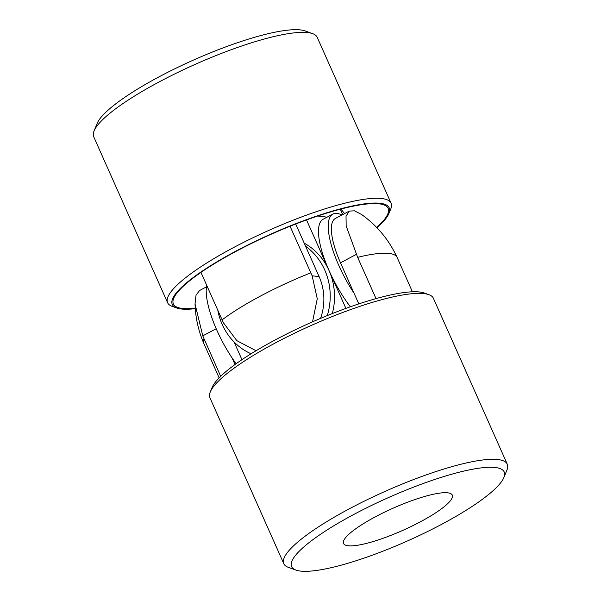 <?xml version="1.0" encoding="UTF-8"?>
<svg xmlns="http://www.w3.org/2000/svg" width="601" height="601" viewBox="0 0 601 601"><rect width="100%" height="100%" fill="white"/><g stroke="black" fill="none" stroke-linecap="round" stroke-linejoin="round"><path stroke-width="0.9" d="M376.97 227.764A118.743 24.16 156 0 0 388.9 213.498L390.733 209.02A122.311 24.889 156 0 0 391.071 203.206L317.193 37.277A122.311 24.889 156 0 0 312.648 33.641L305.06 30.914A116.361 23.679 156 0 0 193.454 60.077A116.361 23.679 156 0 0 97.107 123.505L94.056 130.965A122.311 24.889 156 0 0 93.718 136.773L167.596 302.701A122.311 24.889 156 0 0 172.141 306.345L176.694 307.975A118.743 24.16 156 0 0 181.186 308.974A118.743 24.16 156 0 0 195.28 308.659M312.648 33.641A122.311 24.889 156 0 0 195.333 64.292A122.311 24.889 156 0 0 94.056 130.965M376.677 227.456A117.548 23.92 156 0 0 384.617 205.181A117.548 23.92 156 0 0 271.028 234.3A117.548 23.92 156 0 0 173.381 299.223A117.548 23.92 156 0 0 182.186 308.448A117.548 23.92 156 0 0 195.25 308.23M344.598 213.573L340.82 209.065M391.071 203.206A122.311 24.889 156 0 0 269.21 230.221A122.311 24.889 156 0 0 167.596 302.701M340.256 209.216L342.66 214.602M388.9 213.498A118.743 24.16 156 0 0 270.923 234.074A118.743 24.16 156 0 0 176.694 307.975M290.05 226.239L312.137 275.776L317.268 298.772L312.512 321.851M256.056 350.744L236.862 340.669L223.437 322.835L200.944 272.396M295.692 224L319.123 276.625A52.888 49.042 97 0 1 320.543 318.387M304.226 243.172A61.152 56.704 97 0 1 329.04 270.518L306.518 219.928M345.906 308.388L329.04 270.518A61.152 56.704 97 0 1 332.308 313.564M241.955 359.683L234.052 341.939M236.133 363.725A61.152 19.232 -117.9 0 1 206.729 285.377M305.586 246.215A61.152 56.704 97 0 1 324.735 269.992A61.152 56.704 97 0 1 327.275 315.593M251.09 353.779A61.152 56.704 97 0 1 217.78 310.199M350.368 306.788A61.152 19.232 -117.9 0 1 329.04 270.518A61.152 19.232 -117.9 0 1 323.12 219.267L332.819 214.121A61.152 19.232 -117.9 0 1 341.931 214.993M317.711 216.007L327.102 217.156M354.042 293.205A61.152 19.232 -117.9 0 1 332.819 214.121M354.643 514.013A116.361 23.679 -24 0 1 461.328 471.687A116.361 23.679 -24 0 1 503.893 477.495A116.361 23.679 -24 0 1 407.546 540.923A116.361 23.679 -24 0 1 295.94 570.086A116.361 23.679 -24 0 1 354.643 514.013M295.94 570.086L288.352 567.359A122.311 24.889 -24 0 1 283.807 563.723A122.311 24.889 -24 0 1 350.06 508.423A122.311 24.889 -24 0 1 507.282 464.227A122.311 24.889 -24 0 1 506.943 470.035L503.893 477.495M376.023 298.614L357.648 257.341A105.784 21.523 -24 0 1 397.118 257.438C389.027 239.919 377.112 225.563 361.381 214.369L354.447 210.823L349.279 211.094L335.381 218.464A52.888 16.633 62.1 0 0 340.497 262.787L358.797 303.896M349.279 211.094L346.026 216.217L346.168 225.953L357.648 257.341M375.79 516.597A59.499 12.11 -24 0 1 452.275 495.096A59.499 12.11 -24 0 1 402.835 530.352A59.499 12.11 -24 0 1 343.554 543.499A59.499 12.11 -24 0 1 375.79 516.597M283.807 563.723L209.929 397.794A122.311 24.889 -24 0 1 210.267 391.98A122.311 24.889 -24 0 1 276.19 342.495A122.311 24.889 -24 0 1 428.859 294.655A122.311 24.889 -24 0 1 433.404 298.299L507.282 464.227M210.267 391.98L212.1 387.502A118.743 24.16 -24 0 1 276.092 339.46A118.743 24.16 -24 0 1 424.306 293.025L428.859 294.655M206.466 286.865L199.517 290.553L196.024 295.234L195.04 303.971L202.777 335.861L220.687 376.309M232.076 357.911L235.021 364.529M310.785 272.816A105.784 21.523 156 0 0 222.085 319.875M312.137 275.776L319.123 276.625M356.258 254.426L340.497 262.787M397.118 257.438A105.784 21.523 -24 0 1 397.133 257.476L412.421 291.801M219.147 377.849L203.867 343.524A105.784 21.523 -24 0 1 203.852 343.487A105.784 21.523 -24 0 1 204.017 338.859M202.777 335.861L216.187 328.739M195.04 303.971C195.46 317.704 198.398 330.881 203.852 343.487"/></g></svg>
